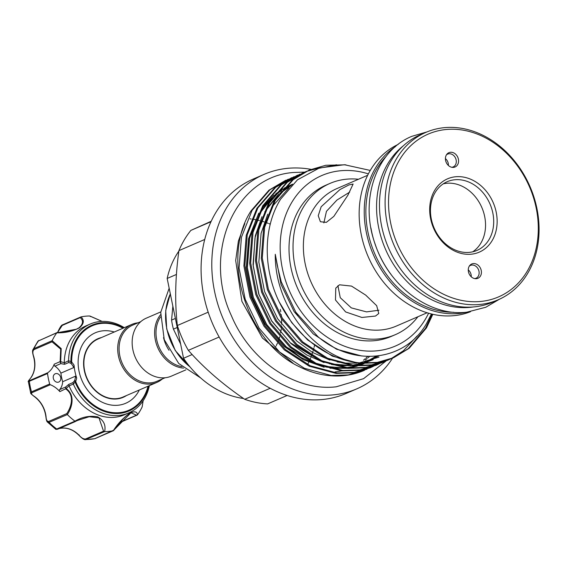 <?xml version="1.0" encoding="UTF-8"?>
<svg xmlns="http://www.w3.org/2000/svg" width="567" height="567" viewBox="0 0 567 567"><rect width="100%" height="100%" fill="white"/><g stroke="black" fill="none" stroke-linecap="round" stroke-linejoin="round"><path stroke-width="0.85" d="M102.032 321.397L89.728 316.003A59.415 48.252 66.6 0 0 81.067 316.889C84.469 320.235 83.937 323.877 79.479 327.811C72.562 331.341 65.007 333.013 56.82 332.822L76.311 329.236L79.061 327.776C83.2 324.041 83.59 320.653 80.245 317.612L62.235 325.401L57.94 331.915A0.999 0.468 -155.8 0 0 57.791 332.049A0.999 0.468 -155.8 0 0 57.791 332.248M57.012 332.595L57.48 332.581L57.012 332.595M80.705 317.017L80.245 317.612M64.284 362.873L68.579 360.754L71.683 361.789L72.009 362.49L70.939 363.362L68.827 362.49L64.617 364.305L60.811 363.624L60.13 361.966L60.697 349.137L52.022 341.816L34.013 349.605C32.602 350.86 32.496 353.142 33.694 356.459A24.466 19.866 -113.4 0 1 30.653 378.132C28.676 380.358 28.35 381.166 29.668 380.563L47.848 372.703A24.466 19.866 66.6 0 0 54.234 364.177L60.237 361.583L64.298 362.696L64.617 364.305M59.251 381.782A4.493 3.65 66.6 0 0 60.23 376.169A4.493 3.65 66.6 0 0 55.226 373.781A4.493 3.65 66.6 0 0 54.772 374.029A4.493 3.65 66.6 0 0 53.794 379.642A4.493 3.65 66.6 0 0 58.798 382.03A4.493 3.65 66.6 0 0 59.251 381.782M68.579 360.754A48.429 39.329 -113.4 0 1 85.355 326.67A48.429 39.329 -113.4 0 1 90.252 324.033A48.429 39.329 -113.4 0 1 124.308 327.669M149.369 385.638A48.429 39.329 -113.4 0 1 133.578 410.295A48.429 39.329 -113.4 0 1 128.688 412.939A48.429 39.329 -113.4 0 1 73.363 384.079L69.046 385.851A48.429 39.329 66.6 0 0 124.407 414.789L128.688 412.939M90.252 324.033L85.971 325.883A48.429 39.329 66.6 0 0 81.081 328.52A48.429 39.329 66.6 0 0 64.298 362.696M56.82 332.822A59.415 48.252 66.6 0 0 52.178 340.682L61.201 348.627L60.655 361.796M69.046 385.851L66.141 388.537C75.503 395.178 72.094 407.496 67.345 414.569A59.415 48.252 66.6 0 0 74.957 421.175C82.243 416.88 89.834 415.441 97.737 416.865C103.74 420.331 106.036 425.243 104.611 431.6A59.415 48.252 66.6 0 0 113.272 430.722C117.539 424.052 122.784 418.375 129 413.683C134.145 410.919 136.98 411.288 137.519 414.782A59.415 48.252 66.6 0 0 142.154 406.922L143.111 400.819M114.272 332.007A38.386 31.171 66.6 0 0 91.429 334.884A38.386 31.171 66.6 0 0 84.355 385.234A38.386 31.171 66.6 0 0 129.652 401.16A38.386 31.171 66.6 0 0 139.333 389.976M126.505 395.525A31.915 25.919 -113.4 0 1 126.427 395.575A31.915 25.919 -113.4 0 1 88.771 382.335A31.915 25.919 -113.4 0 1 94.654 340.469A31.915 25.919 -113.4 0 1 101.443 337.549M140.807 321.624L132.77 325.097A30.583 24.835 66.6 0 0 119.807 355.729A30.583 24.835 66.6 0 0 157.038 381.237L165.075 377.764M138.107 322.793A31.582 25.643 66.6 0 0 131.842 324.409A31.582 25.643 66.6 0 0 118.453 356.048A31.582 25.643 66.6 0 0 156.903 382.385A31.582 25.643 66.6 0 0 162.375 378.933M181.964 366.651A30.583 24.835 -113.4 0 1 156.712 339.775A30.583 24.835 -113.4 0 1 160.475 316.939M183.623 368.103A31.582 25.643 -113.4 0 1 155.358 340.094A31.582 25.643 -113.4 0 1 160.553 314.728M185.834 369.882L171.34 376.141A31.582 25.643 -113.4 0 1 132.898 349.804A31.582 25.643 -113.4 0 1 146.279 318.172L160.773 311.907M172.85 306.159L171.574 320.093A61.534 49.974 66.6 0 0 172.361 324.629A61.534 49.974 66.6 0 0 173.431 329.129L180.632 344.063M403.343 145.79A89.87 72.98 66.6 0 0 384.823 247.666A89.87 72.98 66.6 0 0 470.334 307.321A89.87 72.98 66.6 0 0 473.027 306.988M527.353 270.998A88.672 72.009 66.6 0 0 502.405 149.454A88.672 72.009 66.6 0 0 399.487 159.965A88.672 72.009 66.6 0 0 424.435 281.508A88.672 72.009 66.6 0 0 527.353 270.998M396.347 158.98A91.167 74.036 -113.4 0 1 425.909 132.373A91.167 74.036 -113.4 0 1 518.089 165.642A91.167 74.036 -113.4 0 1 527.813 273.138A91.167 74.036 -113.4 0 1 498.258 299.745A91.167 74.036 -113.4 0 1 406.078 266.476A91.167 74.036 -113.4 0 1 396.347 158.98M492.22 240.486A39.945 32.439 -113.4 0 1 445.86 245.22A39.945 32.439 -113.4 0 1 434.62 190.477A39.945 32.439 -113.4 0 1 480.979 185.742A39.945 32.439 -113.4 0 1 492.22 240.486M435.08 192.617A37.443 30.412 66.6 0 0 439.078 236.765A37.443 30.412 66.6 0 0 476.939 250.43A37.443 30.412 66.6 0 0 489.08 239.501A37.443 30.412 66.6 0 0 485.083 195.353A37.443 30.412 66.6 0 0 447.221 181.688A37.443 30.412 66.6 0 0 435.08 192.617M469.221 266.249A7.789 6.329 -113.4 0 1 469.809 265.427A7.789 6.329 -113.4 0 1 478.683 265.717A7.789 6.329 -113.4 0 1 480.462 276.009A7.789 6.329 -113.4 0 1 475.543 278.702A7.789 6.329 -113.4 0 1 469.285 274.18A7.789 6.329 -113.4 0 1 469.221 266.249M469.292 266.136A6.988 5.677 -113.4 0 1 470.461 265.406A6.988 5.677 -113.4 0 1 477.527 267.957A6.988 5.677 -113.4 0 1 478.279 276.2A6.988 5.677 -113.4 0 1 476.011 278.241A6.988 5.677 -113.4 0 1 474.678 278.595M471.234 276.767A6.988 5.677 66.6 0 0 468.264 269.892M457.612 164.714A7.789 6.329 -113.4 0 1 452.7 167.407A7.789 6.329 -113.4 0 1 446.435 162.878A7.789 6.329 -113.4 0 1 446.378 154.954A7.789 6.329 -113.4 0 1 446.959 154.132A7.789 6.329 -113.4 0 1 455.84 154.415A7.789 6.329 -113.4 0 1 457.612 164.714M446.449 154.841A6.988 5.677 -113.4 0 1 447.618 154.111A6.988 5.677 -113.4 0 1 454.684 156.662A6.988 5.677 -113.4 0 1 455.429 164.898A6.988 5.677 -113.4 0 1 453.161 166.939A6.988 5.677 -113.4 0 1 451.828 167.293M339.498 284.797L351.519 286.087L365.687 295.095L376.672 305.67L378.763 313.508L375.496 316.053L361.881 317.456L345.643 311.942L335.48 299.993L335.77 288.121L339.498 284.797M323.863 222.916L326.45 211.328L336.94 200.059L349.719 192.1M347.911 195.183L333.828 216.388L326.372 222.349L320.39 221.74L318.236 215.722L321.17 206.742L339.909 189.598L348.889 184.934L353.121 184.041L347.911 195.183M443.302 183.821A37.443 30.412 -113.4 0 1 478.456 201.129A37.443 30.412 -113.4 0 1 480.922 243.03A37.443 30.412 -113.4 0 1 472.701 251.826M270.253 224.171A89.87 72.98 66.6 0 0 268.992 223.653M268.127 223.313A89.87 72.98 66.6 0 0 265.859 222.484M265.065 222.207A89.87 72.98 66.6 0 0 264.605 222.058M263.74 221.775A89.87 72.98 66.6 0 0 261.252 221.038M259.445 220.556A89.87 72.98 66.6 0 0 256.709 219.925M255.221 219.627A89.87 72.98 66.6 0 0 252.209 219.131M251.046 218.975A89.87 72.98 66.6 0 0 250.075 218.862M211.215 221.258L190.866 230.4A102.606 83.321 66.6 0 0 184.247 239.947A102.606 83.321 66.6 0 0 178.931 250.621L204.73 239.472M498.258 299.745L492.638 302.168A91.167 74.036 -113.4 0 1 400.458 268.907A91.167 74.036 -113.4 0 1 390.734 161.411A91.167 74.036 -113.4 0 1 420.289 134.804L425.909 132.373M467.031 312.169A91.167 74.036 -113.4 0 1 381.478 269.991A91.167 74.036 -113.4 0 1 375.489 168.002A91.167 74.036 -113.4 0 1 395.461 146.612M470.518 311.701A91.167 74.036 -113.4 0 1 379.443 276.731A91.167 74.036 -113.4 0 1 370.407 170.199A91.167 74.036 -113.4 0 1 398.19 144.387M427.1 312.771L396.326 326.075A74.894 60.818 -113.4 0 1 320.603 298.745A74.894 60.818 -113.4 0 1 312.608 210.442A74.894 60.818 -113.4 0 1 336.89 188.584L367.671 175.281M417.893 316.747A82.378 66.899 -113.4 0 1 395.284 334.686A82.378 66.899 -113.4 0 1 311.992 304.621A82.378 66.899 -113.4 0 1 303.203 207.487A82.378 66.899 -113.4 0 1 329.909 183.446A82.378 66.899 -113.4 0 1 358.464 179.264M395.284 334.686L391.273 336.415A82.378 66.899 -113.4 0 1 307.98 306.357A82.378 66.899 -113.4 0 1 299.192 209.223A82.378 66.899 -113.4 0 1 325.897 185.182L329.909 183.446M390.216 359.117L371.534 364.9L354.403 365.439L327.598 358.245L302.764 341.965L282.352 318.193L268.389 289.241L262.28 257.928L264.64 227.31L275.271 200.364L293.167 179.725L309.114 170.135L325.798 165.273L345.905 164.82M432.834 314.288L426.483 327.889L409.176 348.28L393.633 357.699L377.338 362.391L360.208 362.93L356.976 362.582A102.854 83.526 -113.4 0 1 279.162 301.871C262.727 267.872 263.35 226.757 280.587 199.194L297.477 179.81L319.412 167.96L344.431 164.728L370.265 170.433M393.144 357.912L408.19 348.705L425.498 328.321L432.061 314.118M336.5 164.777L308.618 170.348M309.107 170.135L292.182 180.15L274.286 200.789L263.655 227.736L261.295 258.354L267.404 289.666L281.367 318.626L301.779 342.397L326.613 358.67L353.418 365.864L370.542 365.325L387.828 360.208M384.419 361.626L365.729 367.409L348.599 367.948L321.794 360.754L296.959 344.474L276.547 320.702L262.585 291.75L256.475 260.437L258.835 229.819L269.474 202.873L287.363 182.234L305.733 171.645M306.237 171.454L319.944 167.797M303.31 172.644L286.378 182.659L268.489 203.298L257.85 230.245L255.49 260.863L261.6 292.175L275.562 321.128L295.974 344.899L320.809 361.179L347.614 368.373L364.744 367.834L382.03 362.717M378.614 364.134L359.925 369.918L342.801 370.457L315.996 363.263L291.154 346.983L270.743 323.211L256.787 294.259L250.671 262.946L253.038 232.328L263.669 205.382L281.558 184.743L299.929 174.154M297.505 175.153L280.573 185.168L262.684 205.807L252.046 232.753L249.686 263.372L255.795 294.684L269.757 323.637L290.169 347.408L315.004 363.688L341.809 370.882L358.939 370.343L376.226 365.226M372.81 366.643L354.12 372.427L336.996 372.966L310.192 365.772L285.35 349.492L264.938 325.72L250.983 296.768L244.866 265.455L247.233 234.837L257.865 207.891L275.76 187.252L294.131 176.663M291.7 177.662L274.768 187.677L256.879 208.316L246.248 235.262L243.881 265.88L249.997 297.193L263.953 326.145L284.365 349.917L309.206 366.197L336.011 373.391L353.135 372.852L370.421 367.735M367.005 369.152L348.315 374.929L331.192 375.474L304.387 368.281L279.552 352.001L259.14 328.229L245.178 299.277L239.068 267.964L241.429 237.339L252.06 210.4L269.956 189.761L288.327 179.172M285.896 180.171L268.971 190.186L251.075 210.825C220.116 258.127 246.418 341.788 299.185 366.658A102.854 83.526 -113.4 0 0 364.347 370.357A102.854 83.526 -113.4 0 0 364.482 370.301M417.092 336.018L403.371 350.789L390.706 358.883M387.339 360.421L389.713 359.308M381.534 362.923L383.916 361.817M375.73 365.432L378.111 364.326M378.593 364.085L380.925 362.866M369.925 367.94L372.306 366.835M372.788 366.594L375.12 365.375M375.588 365.113L377.87 363.766M392.57 358.16A116.83 94.88 -113.4 0 1 356.806 388.849A116.83 94.88 -113.4 0 1 238.679 346.217A116.83 94.88 -113.4 0 1 226.212 208.465A116.83 94.88 -113.4 0 1 264.087 174.367A116.83 94.88 -113.4 0 1 311 169.349M356.806 388.849L346.104 393.47A116.83 94.88 -113.4 0 1 227.977 350.845A116.83 94.88 -113.4 0 1 215.517 213.086A116.83 94.88 -113.4 0 1 253.392 178.988L264.087 174.367M428.595 313.211A92.868 75.418 -113.4 0 1 425.541 318.938A92.868 75.418 -113.4 0 1 317.761 329.944A92.868 75.418 -113.4 0 1 291.629 202.66A92.868 75.418 -113.4 0 1 368.366 173.892M431.43 313.962L426.533 323.53C405.242 361.059 354.382 367.593 317.981 336.713L295.811 312.183L281.26 281.877L277.27 265.583L275.279 254.285C274.534 305.507 314.196 355.92 356.976 362.582M335.047 371.888A95.639 77.665 66.6 0 0 341.667 370.868M369.578 356.452A95.639 77.665 -113.4 0 1 368.033 357.812M367.147 358.557A95.639 77.665 -113.4 0 1 365.354 359.974M131.842 324.409L98.006 339.038A31.582 25.643 66.6 0 0 84.625 370.669A31.582 25.643 66.6 0 0 123.067 397.013L156.903 382.385M367.714 356.416A95.639 77.665 -113.4 0 1 366.091 357.947M365.268 358.677A95.639 77.665 -113.4 0 1 363.475 360.201M190.866 230.4L211.009 221.697M219.16 337.025L188.336 350.342A102.606 83.321 66.6 0 1 177.343 325.515L208.195 312.176M287.136 395.468L267.624 403.902A102.606 83.321 66.6 0 1 244.703 399.296L270.183 388.282M279.162 301.871L291.721 322.623L307.576 339.888L332.418 356.161L359.223 363.355L376.346 362.816L393.633 357.699M177.343 325.515C174.7 302.055 175.231 277.093 178.931 250.621M244.703 399.296C222.739 384.341 203.95 368.026 188.336 350.342M378.933 310.234L366.537 311.885L351.306 307.881L340.257 297.689L337.918 285.704M448.384 165.472A6.988 5.677 66.6 0 0 445.414 158.597M370.91 227.899A89.87 72.98 66.6 0 0 390.996 274.364M386.276 156.223A89.87 72.98 66.6 0 0 374.766 253.803A89.87 72.98 66.6 0 0 453.728 312.268M192.149 354.545L183.545 358.266L167.166 278.461L176.422 274.456M183.545 358.266A89.87 72.98 66.6 0 0 243.548 398.495M307.59 364.538A89.87 72.98 66.6 0 0 308.717 362.278M309.107 361.448A89.87 72.98 66.6 0 0 309.369 360.888M309.71 360.109A89.87 72.98 66.6 0 0 310.624 357.947M310.971 357.075A89.87 72.98 66.6 0 0 311.311 356.182M311.623 355.346A89.87 72.98 66.6 0 0 312.346 353.269M312.651 352.341A89.87 72.98 66.6 0 0 313.041 351.093M313.31 350.179A89.87 72.98 66.6 0 0 313.863 348.181M314.118 347.181A89.87 72.98 66.6 0 0 314.515 345.523M178.86 251.117A89.87 72.98 66.6 0 0 167.166 278.461M275.548 346.976A54.545 44.297 66.6 0 0 275.789 346.536M276.285 345.572A54.545 44.297 66.6 0 0 277.405 343.198M277.83 342.185A54.545 44.297 66.6 0 0 278.362 340.824M278.758 339.718A54.545 44.297 66.6 0 0 279.666 336.791M279.985 335.586A54.545 44.297 66.6 0 0 280.325 334.133M280.601 332.815A54.545 44.297 66.6 0 0 281.197 329.066M281.36 327.563A54.545 44.297 66.6 0 0 281.494 325.919M281.586 324.239A54.545 44.297 66.6 0 0 281.544 318.902M281.395 316.712A54.545 44.297 66.6 0 0 281.161 314.487M280.757 311.708A54.545 44.297 66.6 0 0 280.332 309.405M175.373 318.456L171.574 320.093M173.431 329.129L177.23 327.492M169.023 350.25A30.583 24.835 -113.4 0 1 163.551 337.599M76.68 377.948L75.51 376.162L62.668 381.711A43.333 35.189 66.6 0 1 60.91 373.129L73.745 367.579L74.079 365.276A43.333 35.189 -113.4 0 0 76.68 377.948A15.975 12.977 -113.4 0 1 75.822 381.038L75.787 381.775A46.019 37.372 66.6 0 0 133.451 407.751A46.019 37.372 66.6 0 0 148.022 386.226M60.91 373.129A14.976 12.162 66.6 0 0 54.914 366.169A1.495 1.219 -113.4 0 1 54.234 364.177M75.822 381.038A0.999 0.454 -158.1 0 0 74.511 380.762A14.976 12.162 66.6 0 0 75.51 376.162M66.141 388.537L59.868 391.627A24.466 19.866 66.6 0 0 50.321 384.731L32.135 392.591C30.866 393.434 31.624 394.717 34.41 396.453A24.466 19.866 -113.4 0 1 46.047 416.625C46.232 420.048 47.139 421.642 48.748 421.409L66.764 413.619C71.258 407.028 74.922 395.305 65.871 389.033L65.616 387.034L68.742 384.405L68.968 385.68M148.582 385.978A46.728 37.946 -113.4 0 1 133.649 408.431A46.728 37.946 -113.4 0 1 75.092 382.059L73.363 384.079M119.765 422.415L136.505 415.179L130.97 412.776L113.272 430.722M104.611 431.6L85.489 439.623L94.817 438.681L113.74 430.147L113.357 430.7M67.345 414.569L49.088 422.351L47.493 422.103L55.849 429.368L74.957 421.175M47.848 372.703A0.999 0.808 66.6 0 0 47.536 373.54L28.35 381.683L30.675 392.995L31.497 391.847L49.683 383.987A0.999 0.808 66.6 0 0 50.321 384.731M47.536 373.54A59.415 48.252 66.6 0 0 49.683 383.987M56.87 332.751L37.989 341.114L32.978 349.619L33.956 348.634L52.178 340.682M89.728 316.003L90.429 316.577M143.139 400.777L142.154 406.922M137.519 414.782L136.505 415.179L137.455 414.86M79.146 434.868L79.167 435.314C81.4 437.937 83.526 439.156 85.546 438.971L103.555 431.182L98.97 417.893L89.21 416.724L75.035 421.238M58.968 428.631L59.67 428.454A24.466 19.866 -113.4 0 1 79.167 435.314M68.742 384.405L72.952 382.583L74.511 380.762L75.092 382.059L75.787 381.775M59.868 391.627A1.495 1.219 -113.4 0 1 59.719 389.579A14.976 12.162 66.6 0 0 62.668 381.711M60.13 361.966L60.605 361.93L60.811 363.624L54.914 366.169M68.557 361.023L68.827 362.49M73.745 367.579A14.976 12.162 66.6 0 0 70.939 363.362L70.925 361.76A46.728 37.946 -113.4 0 1 87.12 327.747A46.728 37.946 -113.4 0 1 123.521 328.01M59.719 389.579L65.616 387.034L66.041 388.43L65.616 388.7M72.952 382.583L73.242 383.838M52.136 340.774L52.022 341.816M66.764 413.619L67.267 414.491M103.555 431.182L104.512 431.607M39.08 340.349A0.999 0.808 66.6 0 0 38.974 340.384L38.974 340.384A0.999 0.808 66.6 0 0 38.691 340.611A59.415 48.252 66.6 0 0 33.956 348.634A0.999 0.808 66.6 0 0 34.013 349.605M57.94 331.915A24.466 19.866 -113.4 0 1 57.657 332.51M62.774 324.771A0.999 0.808 66.6 0 0 62.668 324.806L62.668 324.806A0.999 0.808 66.6 0 0 62.235 325.401M122.961 328.25A46.019 37.372 66.6 0 0 87.63 328.293A46.019 37.372 66.6 0 0 71.683 361.789M170.334 293.904A54.545 44.297 66.6 0 0 166.861 328.895A54.545 44.297 66.6 0 0 189.938 366.828M377.027 356.055L376.375 356.544M375.163 357.416L374.057 358.174M372.484 359.195L372.009 359.492M364.078 363.624L358.606 365.687M357.281 366.105L349.031 367.983M346.798 368.302L329.987 368.238M324.232 367.274L303.395 359.733L284.258 346.48L265.115 324.154L252.024 296.959L246.305 267.553L248.544 238.799L258.779 213.114M262.138 208.039L274.031 195.197M275.846 193.73L283.075 188.797M284.322 188.081L292.515 184.211M361.633 355.977L336.529 349.201L313.275 333.935L294.131 311.609L281.041 284.421L275.279 254.285M377.487 356.005L376.927 356.416M375.666 357.309L374.631 358.011M372.98 359.06L365.063 363.192M364.057 363.617L358.287 365.68M356.87 366.084L347.869 367.884M345.374 368.146L333.637 368.132L325.543 366.948M318.257 365.084L301.006 357.515L285.187 346.076L266.043 323.75L252.953 296.562L247.233 267.156L249.466 238.402L256.149 219.216M259.92 212.356L273.103 196.416M275.073 194.701L282.777 189.137M284.081 188.35L292.572 184.155M373.214 359.613L364.092 363.171M362.674 363.575L353.673 365.375M351.179 365.637L339.435 365.623L331.348 364.439M324.055 362.575L306.811 355.006L290.991 343.567L271.841 321.241L258.758 294.053L253.038 264.647L255.27 235.893L261.954 216.707M265.717 209.854L278.907 193.907M280.871 192.192L292.147 184.573M379.018 357.104L359.478 362.866M356.983 363.128L345.239 363.114L337.152 361.93M329.859 360.066L312.615 352.497L296.796 341.058L277.646 318.732L264.562 291.544L258.843 262.138L261.075 233.384L267.759 214.198M271.522 207.345L289.106 187.748M72.009 362.49A15.975 12.977 -113.4 0 1 74.079 365.276M85.546 438.971A0.999 0.808 66.6 0 0 86.333 439.468A59.415 48.252 66.6 0 0 95.178 438.56A0.999 0.808 66.6 0 0 95.299 438.518L95.299 438.518A0.999 0.808 66.6 0 0 95.412 438.461M48.748 421.409A0.999 0.808 66.6 0 0 49.088 422.351A59.415 48.252 66.6 0 0 56.856 429.099A0.999 0.808 66.6 0 0 57.621 429.212L57.621 429.212A0.999 0.808 66.6 0 0 57.699 429.176L75.595 421.437M29.668 380.563A0.999 0.808 -113.4 0 0 29.349 381.407A59.415 48.252 66.6 0 0 31.497 391.847A0.999 0.808 -113.4 0 0 32.135 392.591M427.1 131.877L411.897 136.307C375.645 150.964 359.308 200.966 375.226 244.342C388.919 286.066 429.566 316.762 466.733 312.197L485.791 307.25L499.435 299.22M169.164 288.213L160.723 312.353L164.239 339.661L178.725 363.482L200.697 377.969M37.989 341.114L57.09 332.553M57.579 332.517L57.791 332.049C59.925 327.322 61.548 324.912 62.668 324.806L80.826 316.96M76.311 329.236L62.753 332.262L57.246 332.517M190.349 367.324L175.253 350.526L166.705 329.016L165.713 310.56L170.306 293.777M304.557 172.113L293.763 172.481C234.561 176.287 202.143 253.357 231.371 315.621C250.033 360.562 295.123 391.719 336.224 386.8L363.567 378.678L386.155 360.924M293.075 363.206L262.401 338.003L241.903 301.368L235.688 260.508L238.395 241.039L244.824 223.533M376.268 356.133L363.879 363.163M362.852 363.582L356.934 365.616M355.481 366.02L346.253 367.707M343.694 367.933L323.495 366.268M316.11 364.177L286.484 347.047L266.809 324.749L253.3 297.314L247.361 267.525L249.622 238.395L255.306 221.484M258.97 214.397L272.068 197.833M274.045 196.047L281.827 190.228M283.153 189.406L291.615 185.097M378.841 355.835L362.738 363.107M361.285 363.511L352.05 365.198M349.499 365.424L329.299 363.759M321.914 361.668L290.233 342.73L271.749 320.922L259.006 294.514L253.229 265.973L254.98 237.956L261.111 218.975M264.775 211.888L277.865 195.324M279.843 193.545L291.02 185.7M297.987 315.33L295.811 312.183M113.655 430.509L123.245 418.659L126.909 415.363L130.956 412.783M55.849 429.368L57.621 429.212L79.125 419.764M102.124 321.39L90.025 316.067M32.978 349.619C32.269 350.541 32.461 352.851 33.531 356.558C35.806 365.02 34.807 372.243 30.526 378.232C28.492 380.719 27.769 381.867 28.35 381.683M30.675 392.995C30.334 393.207 31.504 394.356 34.19 396.461C40.789 401.429 44.687 408.197 45.884 416.759C46.274 419.941 46.813 421.728 47.493 422.103M58.947 428.638L59.613 428.475C66.474 427.093 72.923 429.375 78.955 435.328C82.017 438.454 84.192 439.886 85.489 439.623L85.489 439.623M119.502 422.727L137.115 415.115M113.464 430.672L94.817 438.681"/></g></svg>
